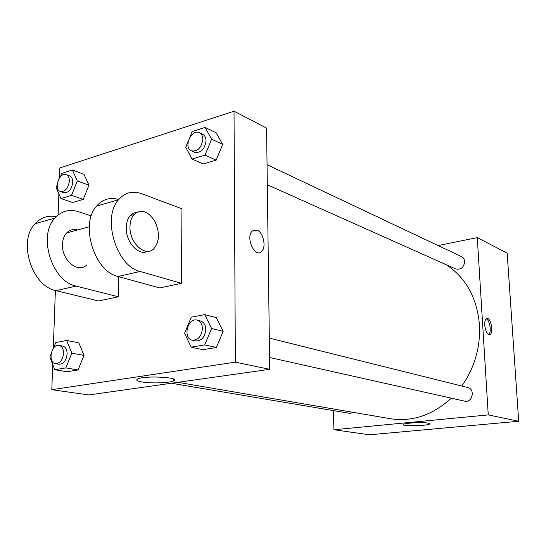 <?xml version="1.0" encoding="UTF-8"?>
<svg xmlns="http://www.w3.org/2000/svg" width="546" height="546" viewBox="0 0 546 546"><rect width="100%" height="100%" fill="white"/><g stroke="black" fill="none" stroke-linecap="round" stroke-linejoin="round"><path stroke-width="0.82" d="M438.131 245.557L477.279 237.619L507.159 253.153L518.7 421.253L369.505 434.793L333.934 429.743L333.415 410.612M461.779 386.022C474.617 367.635 480.514 347.27 479.47 324.945C477.027 297.829 465.95 277.757 446.253 264.728M177.9 382.33L390.322 418.714C412.237 422.058 432.548 415.206 451.269 398.171M477.279 237.619L488.254 414.905L333.934 429.743M171.424 383.244L349.897 413.397L353.665 412.435M267.315 184.78L455.678 268.946C460.892 269.936 463.888 267.479 464.673 261.589C464.462 259.248 463.418 257.596 461.527 256.62L267.049 164.701M269.321 338.104L467.697 387.496C475.573 389.086 472.358 403.248 464.591 401.146L269.574 357.487M488.254 414.905L518.7 421.253M428.16 423.116L429.606 424.003C427.566 425.976 400.095 426.385 403.378 424.392C404.682 423 422.884 422.051 428.16 423.116M484.739 325.232C484.595 321.553 485.251 319.314 486.684 318.53C490.752 316.537 494.048 333.422 489.823 334.589C487.23 334.548 485.53 331.429 484.739 325.232M486.233 318.803C489.789 319.874 491.769 332.48 488.704 334.541M59.446 178.003L59.807 167.956L234.022 111.207L266.571 128.126L269.724 369.328L88.8 394.949L51.802 389.694L52.716 364.359M184.575 333.278L191.298 317.158L204.757 314.632L211.582 328.508L204.709 344.908L191.161 347.154L184.575 333.278M192.247 340.172L195.652 340.929C201.488 341.032 204.866 337.23 205.787 329.531C205.589 324.918 203.815 322.058 200.464 320.959L197.086 320.12C187.606 317.274 182.487 338.452 192.247 340.172C198.089 340.267 201.481 336.452 202.409 328.719C202.218 324.085 200.443 321.219 197.086 320.12M204.757 314.632L216.332 317.622L223.164 331.326L216.366 347.488L202.894 349.679L191.161 347.154M211.582 328.508L223.164 331.326L216.366 347.488L202.894 349.679M204.709 344.908L216.366 347.488M53.522 348.075L55.774 342.533L66.714 340.479L71.826 353.173L65.807 367.915L54.805 369.738L49.87 357.05L51.01 354.252M55.446 363.656L59.009 364.257C63.554 364.08 66.257 360.66 67.124 354.006C67.062 349.536 65.568 346.881 62.64 346.034L59.091 345.372C51.338 343.475 47.475 362.728 55.446 363.656C59.992 363.472 62.701 360.039 63.575 353.364C63.52 348.88 62.026 346.219 59.091 345.372M66.714 340.479L78.897 342.854L84.029 355.405L78.071 369.949L67.097 371.737L54.805 369.738M71.826 353.173L84.029 355.405L78.071 369.949L67.097 371.737M65.807 367.915L78.071 369.949M189.79 137.374L192.178 131.552L205.071 127.416L211.602 139.189L205.023 155.132L192.049 159.043L185.736 147.236L188.261 141.1M191.407 150.86L194.656 152.314C200.873 153.153 204.675 149.351 206.054 140.916C205.972 137.626 204.825 135.408 202.614 134.241L199.386 132.719C191.407 128.46 183.006 147.611 191.407 150.86C197.632 151.692 201.433 147.877 202.825 139.407C202.743 136.111 201.597 133.879 199.386 132.719M205.071 127.416L216.148 132.76L222.686 144.417L216.175 160.142L203.276 163.95L192.049 159.043M211.602 139.189L222.686 144.417L216.175 160.142L203.276 163.95M205.023 155.132L216.175 160.142M60.449 176.74L61.794 173.389L72.359 169.997L77.307 180.958L71.526 195.331L60.899 198.532L56.115 187.551L57.132 185.005M60.374 191.537L63.78 192.711C68.619 192.984 71.615 189.537 72.768 182.371C72.775 178.986 71.717 176.822 69.581 175.894L66.196 174.659C59.377 171.737 53.255 189.51 60.374 191.537C65.22 191.803 68.223 188.343 69.383 181.156C69.39 177.757 68.332 175.594 66.196 174.659M72.359 169.997L84.002 174.331L88.978 185.19L83.245 199.386L72.645 202.511L60.899 198.532M77.307 180.958L88.978 185.19L83.245 199.386L72.645 202.511M71.526 195.331L83.245 199.386M256.907 230.125L252.423 230.903C245.229 236.636 254.497 258.142 261.329 251.754C266.68 247.966 263.459 232.173 256.907 230.125C263.459 232.173 266.68 247.966 261.329 251.754C254.504 258.135 245.229 236.636 252.423 230.903L256.907 230.125M234.022 111.207L235.353 362.155L269.724 369.328L88.8 394.949M266.571 128.126L269.724 369.328M142.001 381.975C136.91 381.074 135.517 380.043 137.824 378.883C145.284 375.252 182.432 377.477 173.512 380.937C169.492 382.985 151.112 383.585 142.001 381.975M235.353 362.155L51.802 389.694M53.29 348.375L55.385 290.479M58.108 214.967L58.872 193.885M84.002 174.331L88.978 185.19M78.897 342.854L84.029 355.405M216.332 317.622L223.164 331.326M216.148 132.76L222.686 144.417M118.762 276.685L118.325 296.778L98.56 300.989L56.108 290.663C31.989 286.452 17.554 241.38 35.04 223.758C40.902 217.438 47.959 215.076 56.204 216.66M181.961 208.804L181.436 283.326L140.124 271.458C116.598 266.475 101.727 218.086 118.482 199.816C124.795 192.547 132.446 190.486 141.421 193.632L181.961 208.804M118.741 199.508C110.074 196.983 102.682 199.181 96.581 206.101C79.607 224.208 94.369 271.724 118.086 276.494L159.739 287.947L181.436 283.326M86.746 264.947C78.071 273.867 61.405 260.06 62.49 244.239C62.708 239.51 64.1 235.735 66.667 232.917C69.717 229.832 73.341 228.849 77.546 229.948M56.108 290.663L76.106 286.09L118.325 296.778M76.106 286.09C52.102 281.702 37.551 235.845 54.893 218.066C61.432 210.988 69.287 208.865 78.44 211.684L91.291 215.936M147.632 251.317C138.718 256.361 125.553 241.953 126.263 227.382C126.413 222.427 127.723 218.502 130.201 215.602L133.299 213.172L136.93 212.196M129.989 226.392C130.139 221.43 131.45 217.492 133.92 214.592C140.848 208.804 147.713 210.852 154.525 220.727C159.937 231.9 159.739 241.195 153.945 248.601C145.625 257.801 129.149 242.984 129.989 226.392M118.086 276.494L140.124 271.458M489.243 334.671L489.823 334.589M429.586 423.532L429.606 424.003M173.512 380.937L173.526 379.006M89.271 226.761L66.667 232.917M133.92 214.592L130.201 215.602M96.581 206.101L118.482 199.816M35.04 223.758L54.893 218.066"/></g></svg>
